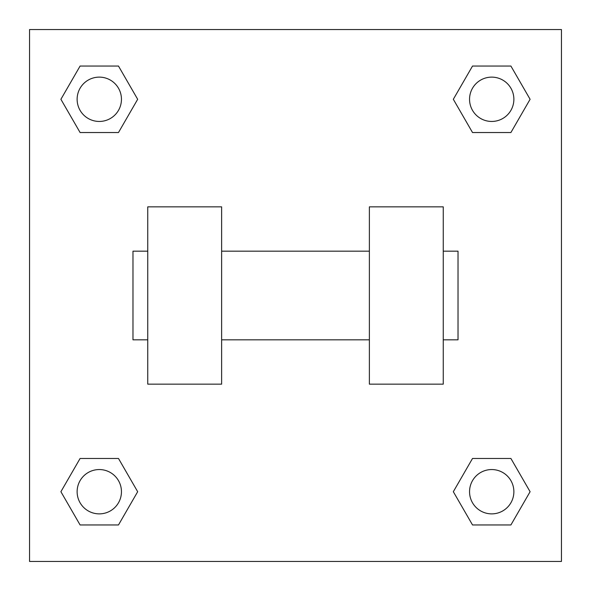 <?xml version="1.0" encoding="UTF-8"?>
<svg xmlns="http://www.w3.org/2000/svg" width="591" height="591" viewBox="0 0 591 591"><rect width="100%" height="100%" fill="white"/><g stroke="black" fill="none" stroke-linecap="round" stroke-linejoin="round"><path stroke-width="0.89" d="M137.673 99.288L118.481 132.532L80.095 132.532L60.903 99.288L80.095 66.044L118.481 66.044L137.673 99.288L118.481 132.532L104.371 132.532M104.371 458.468L118.481 458.468L137.673 491.712L118.481 524.956L80.095 524.956L60.903 491.712L80.095 458.468L118.481 458.468M486.629 132.532L472.519 132.532L453.327 99.288L472.519 66.044L510.905 66.044L530.097 99.288L510.905 132.532L472.519 132.532M453.327 491.712L472.519 458.468L510.905 458.468L530.097 491.712L510.905 524.956L472.519 524.956L453.327 491.712L472.519 458.468L486.629 458.468M472.519 458.468L510.905 458.468L472.519 458.468M510.905 524.956L472.519 524.956L510.905 524.956L530.097 491.712M513.875 491.712A22.163 22.163 0 0 0 480.631 472.519A22.163 22.163 0 0 0 480.631 510.905A22.163 22.163 0 0 0 513.875 491.712M118.481 524.956L80.095 524.956L118.481 524.956L137.673 491.712M121.451 491.712A22.163 22.163 0 0 0 88.207 472.519A22.163 22.163 0 0 0 88.207 510.905A22.163 22.163 0 0 0 121.451 491.712M472.519 66.044L510.905 66.044L472.519 66.044L453.327 99.288M513.875 99.288A22.163 22.163 0 0 0 480.631 80.095A22.163 22.163 0 0 0 480.631 118.481A22.163 22.163 0 0 0 513.875 99.288M80.095 66.044L118.481 66.044L80.095 66.044L60.903 99.288M118.481 132.532L80.095 132.532L118.481 132.532M121.451 99.288A22.163 22.163 0 0 0 88.207 80.095A22.163 22.163 0 0 0 88.207 118.481A22.163 22.163 0 0 0 121.451 99.288M561.45 29.55L561.45 561.45L29.55 561.45L29.55 29.55L561.45 29.55M60.903 491.712L80.095 458.468M530.097 99.288L510.905 132.532M369.375 206.85L369.375 384.15L443.25 384.15L443.25 206.85L369.375 206.85M221.625 384.15L221.625 206.85L147.75 206.85L147.75 384.15L221.625 384.15M443.25 339.825L458.025 339.825L458.025 251.175L443.25 251.175M147.75 251.175L132.975 251.175L132.975 339.825L147.75 339.825M369.375 251.175L221.625 251.175M369.375 339.825L221.625 339.825"/></g></svg>
